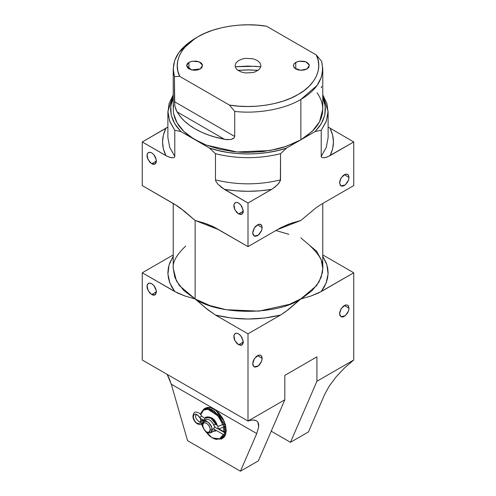 <?xml version="1.0" encoding="UTF-8"?>
<svg xmlns="http://www.w3.org/2000/svg" width="496" height="496" viewBox="0 0 496 496"><rect width="100%" height="100%" fill="white"/><g stroke="black" fill="none" stroke-linecap="round" stroke-linejoin="round"><path stroke-width="0.74" d="M204.011 408.964L205.505 408.103L210.106 407.545L215.456 409.994L224.353 421.563L223.026 422.325L214.136 410.756L208.785 408.307L204.011 408.964L200.62 414.476L201.016 412.877L203.763 409.119L208.221 408.214L218.693 415.096L223.026 422.325L221.985 422.728L217.849 415.834L207.861 409.268L203.608 410.13L200.737 414.613M200.452 418.643L200.75 420.968L200.452 418.643M201.531 423.962L202.263 425.915L201.531 423.962M213.633 431.16L216.436 430.534M212.133 418.116L216.659 423.59L217.285 425.549L216.002 422.257L214.284 419.876L212.232 418.171L210.161 417.403M200.688 414.823L202.523 411.048L204.011 409.894L205.815 409.293L210.068 409.826L214.638 412.567L218.823 417.099L222.679 424.576L221.985 422.728L224.353 421.563L225.686 434.353L222.692 438.266L221.371 439.028L224.366 435.104L221.191 439.121L212.121 437.838L219.201 439.177L223.38 434.539M223.392 427.168L223.82 431.712L223.392 427.168M223.38 434.546L221.724 437.602L220.236 438.755L216.386 439.375L214.179 438.817L209.61 436.077L204.532 430.23M203.211 427.943L202.263 425.915L203.211 427.936M213.069 430.987L215.022 431.229L216.535 430.423M212.406 437.999L221.371 439.028M224.911 432.345L224.452 426.752L224.911 432.345M218.308 426.287L223.721 424.167L223.026 422.325M222.518 438.359L224.08 437.15L225.258 435.407L226.281 430.596L225.444 424.669L222.859 418.525L218.934 413.094L214.253 409.206L209.541 407.452L207.396 407.476L205.505 408.103M212.412 418.283L211.091 417.83L212.412 418.283M212.127 418.109L210.378 417.44M204.532 430.237L212.121 437.838M206.702 418.277L204.854 417.837L204.811 419.368C203.317 420.366 201.612 419.69 199.69 417.334L201.581 416.243L199.69 417.334C196.069 412.988 193.93 412.97 193.273 417.279C194.953 422.58 197.296 424.471 200.291 422.939L202.325 423.162L202.052 423.41L202.498 422.995L202.052 423.41C200.384 423.379 199.838 422.704 200.415 421.377L201.165 420.682L200.142 421.625L200.291 422.939C197.296 424.471 194.953 422.58 193.273 417.279C193.93 412.97 196.069 412.988 199.69 417.334C201.612 419.69 203.317 420.366 204.811 419.368L206.206 420.031M201.165 420.682L204.47 421.036L201.165 420.682L202.715 420.255M202.864 422.927L202.325 423.162C201.587 426.07 194.593 424.774 192.913 417.086C193.087 413.397 194.221 411.736 196.317 412.114C198.543 412.362 200.353 413.676 201.754 416.057C203.788 417.892 204.823 418.488 204.854 417.837L205.009 417.725C204.389 419.101 204.885 419.833 206.503 419.92L206.658 419.808M223.603 424.229L218.184 426.349C217.434 427.8 217.806 428.6 219.3 428.761C217.806 428.6 217.434 427.8 218.184 426.349L215.686 424.247C214.049 425.004 213.528 425.115 214.129 424.582C213.528 425.115 214.049 425.004 215.686 424.247L216.132 423.875L215.686 424.247L210.936 418.227L205.561 417.316L210.936 418.227L215.686 424.247L218.184 426.349L224.006 424.111L225.153 424.867L225.308 425.866L224.818 426.597C225.531 425.159 225.128 424.371 223.603 424.229C222.884 425.667 223.287 426.455 224.818 426.597L223.969 426.634L223.262 425.959L223.113 424.96L223.721 424.167M214.818 426.752L215.103 427.13L214.601 426.907L213.888 428.228L214.086 429.486M218.135 428.885L224.961 432.828L224.037 434.663L224.521 435.135L225.407 434.62L225.891 433.597L225.692 432.803L224.961 432.828L218.135 428.885M206.503 419.92L206.9 419.628C206.888 418.86 210.986 419.362 213.689 424.954C213.497 425.184 215.605 427.992 216.678 428.395L218.984 428.866L224.818 426.597M224.961 432.828L224.093 434L224.297 435.073L225.327 434.713L225.835 433.833L225.63 432.76L224.961 432.828M202.176 421.848L199.039 421.73L196.28 418.891C194.841 416.46 196.056 413.949 196.199 414.792C197.358 414.898 198.462 415.809 199.51 417.514L202.523 420.168L205.356 420.521M214.129 424.582L213.689 424.954M206.906 432.183L208.326 432.927L210.738 432.828L211.569 432.022L212.121 429.772L210.236 429.772L212.121 429.772L210.397 432.989L206.46 431.954L208.853 432.345L210.236 429.772L209.951 427.936L209.132 426.052L207.198 423.739L205.015 422.728L203.788 422.97L202.752 424.607L203.131 427.726L205.722 431.446L207.905 432.456L209.132 432.221L209.951 431.278L210.236 429.772C210.471 424.291 202.455 419.647 202.684 425.413L203.788 429.133L206.46 431.954M202.684 424.322L202.684 425.413L202.684 424.322C202.393 417.117 212.418 422.921 212.121 429.772L213.826 428.792L212.121 429.772L211.569 426.882L208.326 422.232L204.408 421.104L202.684 424.322M214.793 426.765L214.142 427.521M174.976 106.373L176.923 111.761L181.468 118.06C185.076 122.103 189.633 125.711 195.133 128.886C200.737 132.11 206.987 134.738 213.881 136.772L226.43 139.636L231.055 139.488L234.124 137.956L234.726 136.505L234.726 111.408L229.425 105.078L179.719 76.378L174.418 76.589C170.574 61.919 177.481 49.191 195.133 38.403L197.96 36.766C180.563 46.233 172.763 63.172 179.719 76.378L229.425 105.078L238.526 106.144L247.795 106.51L257.071 106.175L266.185 105.14L274.989 103.422L283.321 101.054L291.053 98.078L298.04 94.544L304.16 90.514L309.318 86.05L313.416 81.239L316.386 76.155L318.184 70.891L318.767 65.54L318.128 60.19L316.281 54.932L266.575 26.232L257.474 25.166L248.205 24.8L238.929 25.135L229.815 26.17L221.011 27.888L212.679 30.256L204.947 33.232L197.96 36.766L191.84 40.802L186.682 45.26L182.584 50.077L179.614 55.155L177.816 60.419L177.233 65.77L177.872 71.12L179.719 76.378L174.418 76.589L174.722 105.016M295.74 68.925L295.74 62.384L293.744 64.313L293.396 65.658L294.748 68.225L300.619 70.258L307.074 68.925L304.476 69.93L301.407 70.283L298.344 69.93L295.74 68.925L294.004 67.425L293.396 65.658L294.004 63.885L296.955 61.808L299.844 61.12L304.476 61.38L307.074 62.384L309.262 64.753L308.81 67.425L307.074 68.925L309.38 65.199L305.858 61.808L299.082 61.231L295.74 62.384L295.74 68.925M188.926 68.925L188.926 62.384L186.583 65.658L191.549 69.936L200.26 68.925L197.656 69.93L194.593 70.283L191.524 69.93L187.934 68.225L186.583 65.658L187.19 63.885L188.926 62.384L191.524 61.38L196.156 61.12L199.045 61.808L201.252 63.085L202.449 64.753L201.996 67.425L200.26 68.925L202.566 65.199L199.045 61.808L192.268 61.231L188.926 62.384L188.926 68.925M235.216 66.731L255.328 66.303L260.784 66.731L248 66.092L235.216 66.731M234.726 136.481L174.418 101.668L234.726 136.481L234.726 111.408C257.523 114.099 284.797 109.17 300.867 99.448L300.867 139.785L305.796 136.648L313.943 129.611L317.08 125.779L319.548 121.793L321.334 117.682L322.412 113.491L322.772 109.263L319.548 121.793L312.244 131.347L300.867 139.785L300.867 99.448L317.062 85.467L321.389 77.184L322.766 68.665L321.582 61.262L316.281 54.932L266.575 26.232C243.697 22.215 214.365 26.722 197.96 36.766L195.126 38.403M300.867 139.785L286.248 146.357L269.706 150.573L237.026 151.962L206.46 145.154L193.992 139.116L183.867 131.452L176.942 122.692L173.588 113.491L173.228 109.263L173.588 113.491L174.666 117.682L176.452 121.793L178.92 125.779L182.057 129.611L185.833 133.244L190.204 136.648L200.564 142.631L206.46 145.154L219.387 149.147L233.411 151.602L240.672 152.222L248 152.433L262.589 151.602L276.613 149.147L283.247 147.331L295.436 142.631L300.867 139.785M195.133 38.403L179.025 52.26L174.679 60.462L173.228 68.913L174.418 76.589L174.418 101.668L174.945 106.231L176.049 109.932L180.197 116.554L184.326 120.993L189.329 125.122L195.133 128.886L201.649 132.234L208.804 135.123L216.485 137.51L224.601 139.364L176.985 111.867L224.601 139.364L230.646 139.562L233.343 138.613M238.867 60.382L243.059 58.764L245.483 58.342L252.941 58.764L257.133 60.382L259.935 62.8L260.915 65.658L260.667 67.109L258.738 69.8L255.173 71.858L252.941 72.546L245.483 72.968L240.827 71.858L237.262 69.8L236.065 68.51L235.085 65.658L236.065 62.8L238.867 60.382M322.772 68.925L322.772 109.263L322.412 105.034L321.334 100.843L319.548 96.732L317.08 92.74M173.588 105.034L173.228 109.263L173.228 68.925M237.999 70.376L248 69.948L258.001 70.376M321.582 86.335L321.321 87.823M229.425 105.078C253.276 109.219 282.342 104.203 298.04 94.544C314.774 85.486 323.454 68.702 316.281 54.932L321.582 61.262C325.116 76.502 318.209 89.23 300.867 99.448C285.609 108.717 258.676 114.192 234.726 111.408L229.425 105.078M344.298 305.493L349.023 308.221L348.465 305.97L347.64 305.164L345.222 305.065L341.304 308.462L339.58 313.67L339.94 315.549L341.676 316.994L343.381 316.82L345.222 315.76L347.64 312.871L348.663 310.515L349.023 308.221L348.223 305.648L346.109 304.866L343.381 306.131L340.963 309.02L339.667 312.554L339.58 313.67L340.963 316.727L345.222 315.76L348.465 311.11L349.023 308.221L344.298 305.493M344.298 174.673L349.023 177.401L348.465 175.15L347.64 174.344L345.222 174.245L341.304 177.636L339.58 182.85L340.374 185.417L341.676 186.167L343.381 186L345.222 184.94L347.64 182.051L348.663 179.695L349.023 177.401L348.223 174.828L346.109 174.046L343.381 175.311L340.963 178.194L339.667 181.734L339.58 182.85L340.963 185.907L345.222 184.94L348.465 180.29L349.023 177.401L344.298 174.673M257.443 224.818L262.161 227.546L261.603 225.296L260.778 224.49L258.36 224.39L254.448 227.788L252.718 232.996L253.078 234.875L254.82 236.319L257.443 235.724L259.247 234.267L261.367 231.031L262.074 228.662L261.801 225.668L260.065 224.223L258.36 224.39L255.632 226.275L254.101 228.346L252.811 231.88L252.718 232.996L254.101 236.053L258.36 235.085L261.603 230.435L262.161 227.546L257.443 224.818M257.443 355.638L262.161 358.366L261.603 356.122L260.778 355.31L258.36 355.217L254.448 358.608L252.718 363.816L253.078 365.695L254.82 367.139L257.443 366.544L259.247 365.087L261.367 361.857L262.074 359.482L262.074 357.356L260.778 355.31L259.247 355.012L256.519 356.277L254.101 359.166L253.078 361.522L252.718 363.816L254.101 366.873L258.36 365.905L261.603 361.255L262.161 358.366L257.443 355.638M238.557 203.019L236.332 202.374L235.222 202.684L233.926 204.73L234.912 209.82L238.557 213.919L243.282 211.191L241.899 206.541L239.481 203.651L237.64 202.591L235.935 202.424L234.633 203.174L233.926 204.73L233.926 206.857L234.633 209.231L236.753 212.462L238.557 213.919L241.18 214.514L242.922 213.069L243.282 211.191L238.557 213.919L242.209 214.03L243.189 210.075L240.783 204.947L238.557 203.019M151.702 152.867L149.476 152.229L148.36 152.539L147.07 154.585L148.05 159.669L151.702 163.773L156.42 161.045L155.626 157.561L154.324 155.304L152.619 153.506L150.778 152.439L148.36 152.539L147.337 153.717L146.977 155.595L147.337 157.889L149.891 162.316L152.619 164.201L154.324 164.368L156.06 162.924L156.42 161.045L151.702 163.773L155.347 163.885L156.333 159.929L153.927 154.795L151.702 152.867M151.702 283.693L149.476 283.049L148.36 283.359L147.07 285.405L148.05 290.495L151.702 294.593L156.42 291.865L155.626 288.381L154.324 286.124L152.619 284.326L150.778 283.266L149.079 283.092L147.337 284.537L146.977 286.415L147.337 288.709L149.891 293.136L152.619 295.021L154.324 295.188L155.626 294.438L156.42 291.865L151.702 294.593L155.347 294.705L156.333 290.749L153.927 285.622L151.702 283.693M238.557 333.839L236.332 333.194L235.222 333.504L233.926 335.55L234.912 340.64L238.557 344.739L243.282 342.017L241.899 337.361L239.481 334.471L237.64 333.411L235.935 333.244L234.633 333.994L233.926 335.55L233.926 337.677L234.633 340.051L236.753 343.282L238.557 344.739L241.18 345.334L242.922 343.895L243.282 342.017L238.557 344.739L242.209 344.85L243.189 340.901L240.783 335.767L238.557 333.839M256.469 420.751L257.827 421.984L258.72 426.796L256.748 433.554L171.275 384.202L169.248 378.56L167.152 374.375L171.275 384.202L256.748 433.554L240.448 471.2L258.385 460.846L240.448 471.2L187.575 440.677L171.275 384.202L187.575 440.677L240.448 471.2L256.748 433.554L258.732 426.641L258.645 423.993L257.827 421.984L256.308 420.658L254.126 420.056L251.329 420.186L248 421.054L248 333.839L280.531 315.053L285.69 311.643L316.628 285.566L321.185 277.27L322.772 268.429L322.412 272.657L319.058 281.858L312.133 290.619L302.008 298.282L289.54 304.321L258.974 311.128L226.294 309.74L209.752 305.524L195.133 298.952L195.133 220.46L205.214 223.386L212.877 226.467L248 246.624L280.531 227.838L288.821 224.068M284.822 375.373L316.919 356.841L284.822 375.373L284.822 399.795L258.385 460.846L284.822 399.795L248 421.054L284.822 399.795L284.822 375.373M218.531 229.611L195.133 220.46L195.133 298.952L185.045 296.025L177.382 292.944L142.259 272.788L173.228 254.907L142.259 272.788L142.259 360.003L142.259 272.788L174.79 291.574L185.045 296.025L195.133 298.952L205.183 307.644L215.469 315.053L248 333.839L248 421.054L142.259 360.003L248 421.054M271.225 431.191L290.482 442.308L308.425 431.954L324.725 394.308L308.425 431.954L290.482 442.308L316.919 381.263L316.919 356.841L316.919 381.263L353.741 360.003L344.918 367.548L336.282 376.687L329.245 386.08L324.725 394.308L329.4 385.845L336.282 376.687L344.683 367.772L353.741 360.003L316.919 381.263L290.482 442.308L271.225 431.191M256.482 420.757L253.146 420.019M300.867 298.952L310.924 296.038L321.21 291.574L353.741 272.788L353.741 360.003L353.741 272.788L322.772 254.907L353.741 272.788L318.599 292.956L310.924 296.038L300.867 298.952L288.244 309.709L280.531 315.053C258.844 320.335 237.156 320.335 215.469 315.053L207.719 309.684L195.133 298.952L183.756 290.507L176.452 280.959L173.228 268.429L174.815 277.276L179.378 285.572L195.133 298.952C218.922 315.419 277.078 315.419 300.867 298.952M142.259 185.572L177.401 205.989L185.076 211.767L195.133 220.46L179.85 207.694L195.133 220.46L185.076 211.767L174.79 204.358L142.259 185.572L142.259 141.968L142.259 185.572M321.21 204.358L353.741 185.572L321.21 204.358L316.051 207.768L321.21 204.358M207.179 224.068L207.756 224.285M288.281 224.266L300.867 220.46L277.469 229.611M316.15 207.694L300.867 220.46L316.051 207.768L300.867 220.46L290.817 223.374L280.531 227.838L248 246.624L248 203.019L271.616 189.379L275.423 186.688L279.019 183.03L280.531 179.874L280.531 153.71L286.614 148.019L277.549 150.592L267.983 152.458L258.075 153.593L248 153.971L237.925 153.593L228.017 152.458L218.451 150.592L209.386 148.019L180.873 131.558L176.421 126.325L173.185 120.801L171.219 115.078L170.562 109.263L171.219 103.447L173.228 97.625L170.723 106.355L171.256 115.258L174.772 123.808L180.873 131.558L209.386 148.019L215.469 153.71L215.469 179.874L215.977 181.511L218.116 184.363L221.836 187.686L248 203.019L248 246.624L215.469 227.838L205.214 223.386L195.133 220.46M174.79 291.574L169.899 283.086L167.915 274.015L169.074 264.87L173.228 256.184L169.632 263.19L168.324 267.964L167.89 272.788L168.324 277.617L169.632 282.391L171.796 287.06L174.79 291.574M322.772 256.184L326.926 264.864L328.085 274.003L326.101 283.08L321.21 291.574L324.204 287.06L326.368 282.391L327.676 277.617L328.11 272.788L327.676 267.964L326.368 263.19L322.772 256.184M322.772 203.453L322.772 268.429L321.179 259.575L316.615 251.274L300.867 237.906M248 333.839L215.469 315.053L231.372 318.035L248 319.04L264.628 318.035L280.531 315.053L248 333.839M322.772 97.625L324.781 103.447L325.438 109.263L324.781 115.078L322.815 120.801L319.579 126.325L315.127 131.558L286.614 148.019L315.127 131.558L321.21 130.225L321.21 156.389L321.718 157.443L323.863 157.821L327.577 156.854L353.741 141.968L353.741 185.572L353.741 141.968L328.11 127.032L353.741 141.968L330.125 155.601L332.618 148.856L333.455 141.968L332.618 135.079L330.125 128.334C334.546 137.423 334.546 146.512 330.125 155.601L326.318 157.306L323.863 157.821L321.718 157.443L321.21 156.389L321.21 130.225L326.325 121.148L328.11 111.445L322.772 94.835L326.926 103.528L328.085 112.666L326.101 121.737L321.21 130.225L315.127 131.558L321.228 123.808L324.744 115.258L325.277 106.355L322.772 97.625M258.1 70.308L248 69.874L237.9 70.308M167.89 127.032L142.259 141.968L165.875 155.601L169.682 157.306L173.278 157.802L174.282 157.443L174.79 156.389L174.79 130.225L180.873 131.558L174.79 130.225L174.79 156.389L169.675 147.312L167.89 137.609L169.675 147.312L174.79 156.389L174.282 157.443L173.278 157.802L170.928 157.635L167.152 156.283L142.259 141.968L165.875 128.334L163.382 135.079L162.545 141.968L163.382 148.856L165.875 155.601C161.454 146.512 161.454 137.423 165.875 128.334L167.89 127.032M328.11 137.609L326.325 147.312L321.21 156.389L326.325 147.312L328.11 137.609L328.11 111.445M280.531 179.874C258.844 185.151 237.156 185.151 215.469 179.874L215.469 153.71C237.156 158.987 258.844 158.987 280.531 153.71L280.389 180.687L277.872 184.376L272.893 188.585L248 203.019L224.384 189.379L236.071 190.817L248 191.301L259.929 190.817L271.616 189.379C255.874 191.933 240.126 191.933 224.384 189.379L218.116 184.363L215.977 181.511L215.469 179.874C237.156 185.151 258.844 185.151 280.531 179.874M173.228 94.835L167.89 111.445L169.675 121.148L174.79 130.225L169.899 121.737L167.915 112.666L169.074 103.528L173.228 94.835M209.386 148.019C231.539 155.88 264.461 155.88 286.614 148.019L280.531 153.71C258.844 158.987 237.156 158.987 215.469 153.71L209.386 148.019M204.854 417.837L205.561 417.316C208.227 416.392 210.676 417.037 212.914 419.244L216.132 423.875C217.019 425.419 217.818 426.207 218.525 426.238M224.297 435.073L213.838 429.034M204.557 420.639L204.885 420.794M225.63 432.76L218.903 428.879M210.738 432.828L215.574 430.038M185.671 246.103C176.551 254.733 172.403 262.173 173.228 268.429L173.228 203.453M275.869 230.535L288.821 234.292M310.329 246.103C319.443 254.727 323.59 262.167 322.772 268.429M167.89 137.609L167.89 111.445"/></g></svg>
